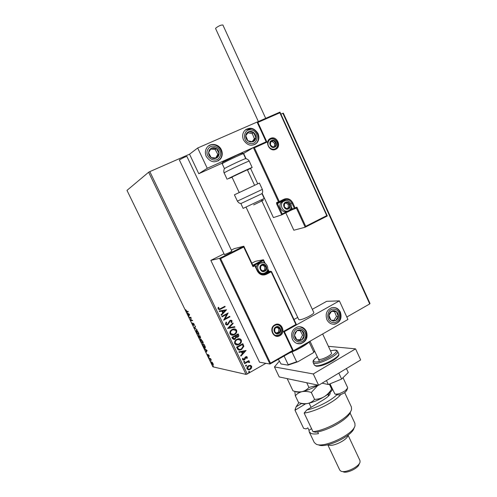 <?xml version="1.0" encoding="UTF-8"?>
<svg xmlns="http://www.w3.org/2000/svg" width="497" height="497" viewBox="0 0 497 497"><rect width="100%" height="100%" fill="white"/><g stroke="black" fill="none" stroke-linecap="round" stroke-linejoin="round"><path stroke-width="0.75" d="M250.271 365.32L251.668 366.246L251.569 368.016L250.202 369.42L248.922 369.843L246.984 368.911C246.661 367.519 247.146 366.463 248.432 365.742L250.271 365.32M244.325 363.17L248.86 360.605L249.103 361.108L248.432 361.487L249.6 361.934L249.624 362.406L249.028 362.437L247.686 362.009L244.567 363.674L244.325 363.17M247.264 357.082L247.09 358.412L246.555 358.337L246.723 357.424L245.885 357.281L244.971 359.399L243.692 360.188L242.524 359.635L242.642 358.256L243.201 358.306L243.052 359.263L244.083 359.468L244.996 357.349L246.201 356.585L247.264 357.082L247.09 358.412M237.336 348.639L236.597 347.111L242.84 343.657L243.841 346.328L241.585 349.466L240.101 350.025C238.833 350.292 237.914 349.826 237.336 348.639M231.888 337.32L238.156 333.891L238.603 334.816C239.032 335.848 238.759 336.631 237.777 337.183L236.156 337.295L235.05 339.215L234.429 339.463L232.521 338.637L231.888 337.32M227.607 328.43L232.888 322.907L233.149 323.46L229.148 327.647L234.69 326.666L234.957 327.219L227.607 328.43M222.047 316.869L221.799 316.359L228.123 312.986L225.011 318.819L229.713 316.297L229.956 316.806L223.644 320.192L226.756 314.359L222.047 316.869M220.687 308.5L224.905 306.27L225.147 306.779L219.978 309.476L218.059 309.004L218.189 307.357L218.804 307.363L218.705 308.656L219.922 308.873L220.687 308.5M247.264 373.974L246.027 374.403L212.884 366.836L126.99 190.382L148.622 172.229L149.821 171.614L247.264 373.974L265.901 363.313M346.819 317.03L369.718 303.928L282.88 113.285L283.333 113.173L370.01 303.499L369.718 303.928M149.821 171.614L189.537 154.2L198.781 173.714L222.116 163.196M280.892 114.155L282.88 113.285M226.576 309.761L221.308 315.34L221.041 314.781L222.749 313.017L221.848 311.153L219.488 311.544L219.214 310.992L226.576 309.761M225.427 324.317L226.092 322.087L226.613 322.323L226.054 323.932L227.346 324.379L230.036 320.391L232.068 320.782L231.614 322.634L231.043 322.441L231.422 321.124L230.304 320.888L227.806 324.796L225.427 324.317M232.074 329.53L233.062 329.113C234.534 328.635 235.715 329.008 236.597 330.225C237.044 332.176 236.361 333.63 234.541 334.587L233.422 335.046C231.987 335.45 230.857 335.059 230.018 333.86C229.589 331.928 230.279 330.48 232.074 329.53M236.783 339.333L237.995 338.848C239.38 338.463 240.48 338.848 241.293 340.004C241.735 341.948 241.051 343.402 239.243 344.371L237.908 344.887C236.56 345.204 235.503 344.8 234.739 343.669C234.311 341.737 234.994 340.29 236.783 339.333M246.102 350.453L240.933 356.119L240.666 355.572L242.343 353.777L241.455 351.938L239.132 352.379L238.871 351.833L246.102 350.453M243.996 361.331L244.717 361.456L244.145 362.257L243.679 362.04L243.996 361.331M245.853 365.183L246.568 365.307L245.99 366.109L245.537 365.898L245.853 365.183M248.867 371.458L249.587 371.582L248.991 372.383L248.556 372.172L248.867 371.458M212.262 362.419L213.076 363.661L213.25 365.133L211.647 363.357L211.473 361.878L212.262 362.419M209.237 358.362L210.604 358.629L211.337 360.176L209.237 358.362M209.131 355.548L209.349 356.374L208.56 355.088L208.529 356.219L207.423 354.336L208.305 355.777L208.311 354.641L209.131 355.548M203.031 345.608L202.378 344.266L204.199 344.52L205.236 346.769L204.994 347.95C204.497 347.931 203.845 347.154 203.031 345.608L203.167 345.533M198.197 335.674L199.987 335.854L200.639 337.972L199.943 337.388L199.931 338.252L198.197 335.674M194.402 327.877L195.253 326.119L195.489 326.61L194.843 327.939L197.11 329.94L194.402 327.877L195.371 326.367M189.469 317.745L189.251 317.297L190.972 317.328L191.109 320.223L192.401 320.261L192.619 320.714L190.885 320.652L190.749 317.769L189.469 317.745L189.661 317.303M186.947 311.389L188.077 311.377L188.301 311.83L187.145 311.836L186.033 310.78L185.692 309.674L186.947 311.389M246.027 374.403L148.622 172.229M189.581 314.464L188.817 316.403L188.835 315.322L186.965 312.594L189.581 314.464M192.563 324.193L192.308 322.907L193.426 324.995L193.501 323.249L194.669 325.429L193.724 323.702L193.656 325.442L192.706 324.119M196.47 330.399C196.961 330.406 197.632 331.17 198.489 332.692C199.092 334.108 199.179 334.835 198.744 334.872L196.638 332.561C196.048 331.157 195.961 330.437 196.39 330.399L196.47 330.399M200.676 339.041L202.708 341.364C203.304 342.756 203.385 343.47 202.962 343.502L200.825 341.159C200.241 339.786 200.161 339.078 200.577 339.041L200.676 339.041M207.137 350.553L206.224 352.168L206.292 351.193L205.503 349.571L204.391 348.403L207.137 350.553M208.684 356.989L209.069 357.722L208.684 356.989M210.337 360.375L210.716 361.108L210.337 360.375M213.02 365.891L213.406 366.624L213.02 365.891M188.22 311.662L186.853 311.389M189.009 315.962L188.58 315.912M188.903 315.744L189.158 315.148L188.835 315.322M188.562 313.737L188.916 315.129L189.481 314.396M188.916 315.129L189.183 314.502L188.307 313.874M192.532 320.528L190.885 320.652M191.208 320.484L190.836 320.553M191.028 317.595L189.792 317.577M193.488 324.963L193.799 325.218M193.712 323.702L193.668 323.317M194.88 327.871L194.439 327.952M197.023 330.673L196.619 330.847L196.812 332.561L198.962 334.698L198.651 334.872M196.47 330.946L196.495 330.399M198.651 334.344L198.993 334.139M198.433 334.425L198.315 332.692L196.688 330.847M200.098 338.022L200.03 337.649M198.781 336.04L198.62 335.717M199.626 336.127L198.595 336.14L199.744 337.805L199.26 336.208L198.595 336.14M200.098 336.084L199.446 336.227L200.403 337.525L200.018 336.283L199.446 336.227M199.583 336.034L199.26 336.208M202.652 343.054L203.174 343.328L202.851 343.502M200.664 339.581L200.689 339.041M202.857 342.98L203.198 342.775M202.633 343.054L202.534 341.358L200.813 339.482L200.999 341.166L202.633 343.054M201.21 339.314L200.894 339.488M202.962 344.638L202.813 344.328M205.348 347.782L204.994 347.95M205.317 347.776L204.789 347.509M205.031 347.428L205.36 347.235M204.304 344.732L202.782 344.738L203.633 346.409L204.876 347.509L204.23 344.937L202.782 344.738M206.448 351.801L205.988 351.69M206.311 351.516L206.609 351.019L206.292 351.193M206.007 349.671L206.385 351.037L206.976 350.422M206.385 351.037L206.702 350.515L205.783 349.795M208.61 355.057L208.541 354.734M209.454 358.803L210.411 359.051M213.418 364.941L213.033 364.686M211.647 362.344L211.623 361.903M211.703 362.325L211.815 363.394L212.927 364.686L212.902 363.624L211.778 362.332M224.799 306.326L225.147 306.779M225.017 306.786L219.115 309.681M218.183 307.363L218.804 307.363M218.674 307.363L218.637 308.27M218.512 308.27L218.705 308.656M218.581 308.656L219.314 309.01M226.489 309.848L221.264 315.247M219.475 311.526L221.848 311.153M225.073 310.606L222.476 311.029L223.29 312.451L225.073 310.606L222.606 311.023L223.29 312.451M228.048 313.098L225.011 318.819M229.608 316.353L229.956 316.806M229.825 316.806L223.613 320.13M222.022 316.813L226.756 314.359M226.06 322.124L226.613 322.323M226.477 322.323L226.054 323.932M225.924 323.926L226.806 324.442M230.943 320.136L232.068 320.782M231.937 320.776L231.503 322.596M230.751 320.751L230.304 320.888M230.173 320.882L229.639 321.634M229.508 321.627L229.316 322.596M229.179 322.59L227.806 324.796M227.676 324.789L226.626 325.063M232.795 323L233.149 323.46M233.018 323.454L229.148 327.647M234.572 326.691L234.957 327.219M234.82 327.212L227.632 328.486M234.422 328.939L236.597 330.225M236.466 330.219C236.907 332.164 236.224 333.617 234.404 334.574L234.541 334.587M234.404 334.574L232.037 335.158M234.186 329.561L232.186 330.027C230.751 330.785 230.192 331.934 230.521 333.481L232.248 334.549M234.298 334.077C235.74 333.319 236.299 332.158 235.969 330.598L233.174 329.685L232.323 330.039C230.881 330.791 230.328 331.946 230.658 333.493L233.391 334.45L234.298 334.077M238.051 333.947L238.467 334.81C238.895 335.835 238.622 336.624 237.647 337.171L237.777 337.183M237.647 337.171L236.603 337.438M235.05 339.215L236.156 337.295M234.913 339.202L233.689 339.507M232.919 338.041L234.808 338.712L235.547 337.301L235.106 336.196L232.639 337.463L233.919 338.879M235.74 336.09L237.529 336.686L237.759 334.748L235.615 335.835L236.665 336.86M237.759 334.748L235.752 335.842M232.639 337.463L233.056 338.053M235.106 336.196L232.776 337.475M239.262 338.737L241.293 340.004M241.151 339.991C241.598 341.936 240.915 343.39 239.107 344.353L239.243 344.371M239.107 344.353L236.603 344.937M238.982 339.352L236.895 339.824C235.46 340.582 234.907 341.737 235.236 343.278L236.845 344.328M239.001 343.862C240.436 343.098 240.989 341.936 240.66 340.377L238.026 339.439L237.026 339.836C235.597 340.594 235.044 341.75 235.373 343.297L237.914 344.284L239.001 343.862M242.735 343.713L243.841 346.328M243.704 346.316L241.585 349.466M241.449 349.441L238.945 350.05M238.417 349.049L240.169 349.41L241.343 348.956L243.126 346.39L242.443 344.514L237.349 347.248L238.417 349.049L239.324 349.422M242.443 344.514L237.485 347.266L238.554 349.068M246.003 350.522L240.877 356.007M239.113 352.336L241.455 351.938M244.623 351.336L242.064 351.777L242.878 353.205L244.623 351.336L242.201 351.795L242.878 353.205M246.947 358.393L246.562 358.337M246.307 357.175L245.885 357.281M245.742 357.262L245.53 357.635M245.388 357.61L244.971 359.399M244.828 359.374L244.35 359.958M244.207 359.934L243.188 360.163M243.058 358.294L243.052 359.263M242.915 359.244L243.424 359.567M246.512 356.573L247.127 357.057M244.356 361.238L244.717 361.456M244.574 361.431L244.4 362.164M244.263 362.139L243.903 362.232M248.755 360.667L249.103 361.108M248.96 361.083L248.432 361.487M248.885 361.499L249.6 361.934M249.457 361.909L249.624 362.406M249.482 362.381L249.034 362.406M248.5 361.884L247.686 362.009M247.543 361.984L244.524 363.587M246.214 365.09L246.568 365.307M246.431 365.283L246.251 366.022M246.114 365.991L245.748 366.084M250.413 365.338L251.668 366.246M251.525 366.221L251.569 368.016M251.426 367.991L250.202 369.42M250.059 369.389L248.065 369.793M250.184 365.922L248.531 366.221L247.4 368.563L248.326 369.221M249.954 368.923L251.115 366.562L249.637 365.916L248.668 366.246L247.543 368.594L248.935 369.259L249.954 368.923M249.245 371.365L249.587 371.582M249.444 371.551L249.27 372.296M249.127 372.265L248.755 372.352M246.077 207.199L298.703 319.515L299.442 319.776C302.611 320.049 314.856 313.837 313.8 312.501L261.428 199.987M292.398 339.24C290.534 333.276 292.304 329.163 297.703 326.908C301.517 326.249 304.406 327.722 306.363 331.325C308.227 337.519 306.314 341.65 300.617 343.725C296.989 344.166 294.249 342.669 292.398 339.24M340.333 312.06C338.37 308.407 335.5 306.96 331.729 307.718C326.709 309.979 325.1 313.967 326.902 319.677C328.784 323.18 331.536 324.653 335.152 324.081C340.414 321.957 342.141 317.95 340.333 312.06M339.37 300.853L347.937 319.465L293.373 350.776L284.359 331.673L339.37 300.853L326.703 301.306L312.315 309.308M294.007 319.496L297.728 317.428M284.359 331.673L293.1 350.702M293.373 350.776L270.107 363.947M258.03 133.531C259.49 137.11 259.08 140.26 256.806 142.987C251.786 146.733 247.369 145.72 243.536 139.955C242.12 136.532 242.443 133.463 244.512 130.754C249.569 126.685 254.073 127.611 258.03 133.531M206.286 156.48C210.448 162.5 215.139 163.383 220.357 159.133C222.476 156.35 222.811 153.238 221.364 149.79C218.866 143.913 210.424 142.509 207.007 147.466C205.131 150.206 204.888 153.213 206.286 156.48M207.255 168.297L197.682 148.007L257.067 122.057L266.15 141.788L207.255 168.297L198.781 173.714M285.8 212.865L293.833 230.235L305.189 227.216L305.698 226.315L326.765 215.617L279.879 112.788L257.881 122.411L266.957 142.142L254.402 147.795L253.364 147.578L243.362 153.616M197.682 148.007L189.537 154.2M266.15 141.788L266.957 142.142M347.459 388.623L346.633 390.63L344.943 392.487C341.75 394.463 339.271 395.233 337.506 394.811L335.512 394.164M329.989 383.858L334.879 393.959C337.345 394.55 340.818 393.456 345.303 390.692L347.676 388.101L347.627 387.598M284.57 200.8L282.141 201.273L277.419 203.571L282.228 213.958L281.731 214.872L273.425 217.593L262.13 193.296M243.629 153.498L246.077 158.767M250.569 168.427L257.738 183.84M326.765 215.617L327.256 216.009L305.233 227.191M305.189 227.216L296.361 208.044L296.864 207.125L305.698 226.315M279.879 112.788L279.941 112.117L257.086 122.1M257.881 122.411L257.129 122.187M243.785 246.22L243.729 247.034L220.631 258.626L219.587 258.359L243.791 246.22L234.28 248.649L231.341 250.121M219.581 258.359L210.834 260.378L259.564 362.22L269.97 364.021L219.581 258.359L243.797 246.22M224.01 253.787L210.834 260.378M253.551 265.336L252.805 265.243L263.429 259.769L255.526 261.273L251.83 263.168M243.865 246.382L253.116 265.889L253.004 266.684L243.729 247.034M220.631 258.626L270.474 363.177L269.97 364.021M270.474 363.177L292.571 350.503L293.155 350.739L270.07 363.984M292.571 350.503L283.557 331.4L284.147 331.648L293.155 350.739M253.197 265.031L263.429 259.769L263.391 260.577L254.532 265.137M283.557 331.4L295.895 324.491L296.454 324.758L284.141 331.642M261.919 265L260.751 266.094L260.583 269.331L263.13 271.157L265.839 269.747L266.001 266.522L263.46 264.69L261.919 265M262.056 265.398L260.751 266.094L260.583 269.331L263.13 271.157L265.839 269.747L266.001 266.522L263.46 264.69L262.056 265.398M258.993 263.41L258.875 263.472C257.316 264.398 256.433 265.814 256.241 267.721M259.844 273.369L262.727 273.418M262.776 270.921L264.684 269.927L264.845 266.709L262.621 265.112M264.684 269.927L265.839 269.747M264.845 266.709L266.001 266.522M285.626 202.695L284.489 203.733L284.34 206.895L286.819 208.765L289.44 207.466L289.596 204.317L287.123 202.447L285.626 202.695M285.75 203.105L284.489 203.733L284.34 206.895L286.819 208.765L289.44 207.466L289.596 204.317L287.123 202.447L285.75 203.105M283.408 201.254L281.886 201.981C277.084 205.186 282.01 213.958 287.03 211.163M286.657 208.653L288.21 207.889L288.366 204.752L286.017 202.975M288.21 207.889L289.44 207.466M288.366 204.752L289.596 204.317M271.76 140.924L270.61 141.918L270.455 145.068L272.952 147.013L275.605 145.807L275.76 142.664L273.269 140.719L271.76 140.924M271.89 141.347L270.61 141.918L270.455 145.068L272.952 147.013L275.605 145.807L275.76 142.664L273.269 140.719L271.89 141.347M274.431 146.348L274.586 143.347L272.101 141.409L270.592 142.086M274.586 143.347L275.76 142.664M272.101 141.409L273.269 140.719M276.015 327.349L274.853 328.486L274.692 331.735L277.22 333.481L279.898 331.99L280.053 328.747L277.537 326.995L276.015 327.349M276.146 327.734L274.853 328.486L274.692 331.735L277.22 333.481L279.898 331.99L280.053 328.747L277.537 326.995L276.146 327.734M276.599 333.077L278.687 331.915L278.848 328.685L276.897 327.33M278.687 331.915L279.898 331.99M278.848 328.685L280.053 328.747M333.158 321.068L335.574 320.646C337.171 319.782 338.09 318.372 338.333 316.415C338.451 314.446 337.811 312.849 336.407 311.625C334.935 310.513 333.369 310.321 331.716 311.047C330.114 311.911 329.188 313.321 328.939 315.284C328.815 317.266 329.461 318.869 330.872 320.093L333.158 321.068M333.164 320.372L335.574 320.646L338.333 316.415L336.407 311.625L331.716 311.047L328.939 315.284L330.872 320.093L333.164 320.372M333.822 320.447L336.469 316.403L334.556 311.638L331.561 311.271M336.469 316.403L338.333 316.415M334.556 311.638L336.407 311.625M250.258 141.98L252.855 141.788C254.576 141.067 255.57 139.719 255.843 137.756C255.986 135.768 255.309 134.084 253.812 132.705C252.234 131.432 250.556 131.084 248.773 131.662C247.04 132.382 246.034 133.724 245.754 135.693C245.611 137.694 246.295 139.39 247.804 140.769L250.258 141.98M250.283 141.31L252.855 141.788L255.843 137.756L253.812 132.705L248.773 131.662L245.754 135.693L247.804 140.769L250.283 141.31M252.165 141.67L254.371 138.7L252.346 133.674L247.928 132.767M254.371 138.7L255.843 137.756M252.346 133.674L253.812 132.705M209.287 150.032L208.566 152.703C208.628 154.772 209.51 156.418 211.2 157.636C212.964 158.736 214.723 158.872 216.481 158.04C218.164 157.077 219.047 155.58 219.115 153.536C219.053 151.479 218.183 149.839 216.499 148.615C214.747 147.51 212.989 147.373 211.225 148.193L209.287 150.032M209.858 150.479L208.566 152.703L211.2 157.636L216.481 158.04L219.115 153.536L216.499 148.615L211.225 148.193L209.858 150.479M215.71 157.996L217.81 154.405L215.207 149.522L210.641 149.156M217.81 154.405L219.115 153.536M215.207 149.522L216.499 148.615M295.143 332.636L294.491 335.326C294.566 337.357 295.392 338.892 296.97 339.942C298.61 340.867 300.244 340.843 301.872 339.867C303.431 338.774 304.239 337.221 304.294 335.202C304.226 333.189 303.406 331.654 301.834 330.604C300.2 329.673 298.567 329.691 296.933 330.654L295.143 332.636M295.659 332.984L294.491 335.326L296.97 339.942L301.872 339.867L304.294 335.202L301.834 330.604L296.933 330.654L295.659 332.984M296.877 339.78L300.163 339.731L302.574 335.09L300.182 330.617M300.163 339.731L301.872 339.867M302.574 335.09L304.294 335.202M224.557 168.676L225.116 168.203C227.98 166.433 243.108 159.332 245.313 158.717L245.673 158.723M231.95 177.044L247.363 169.775L254.601 185.325L259.415 183.058L234.416 194.818L247.351 188.723M232.049 177.255L227.887 178.833C231.819 176.64 252.675 166.911 252.184 167.495L247.463 169.986M264.236 198.477L261.987 193.644L240.865 203.571L243.126 208.386L264.23 198.471M254.601 185.325L239.219 192.563L231.95 177.038M258.365 121.548L215.605 28.596L215.785 28.112C218.574 25.931 220.941 24.893 222.886 24.999L265.696 118.342M184.176 157.332L186.878 156.381L231.832 251.153L229.409 252.588L224.427 254.65L179.342 159.91L184.176 157.332M338.83 373.104L341.613 379.074L348.26 372.495L346.421 368.532M341.613 379.074L328.337 384.541L326.461 380.54M328.337 384.541L322.093 383.168M328.405 346.322L355.566 348.863L360.685 359.952L318.608 385.262L279.215 376.937L274.45 366.929L279.289 361.207M355.566 348.863L313.29 373.955L274.45 366.929M318.608 385.262L313.29 373.955M331.499 352.963L331.511 352.994C332.611 354.566 322.031 360.058 319.086 359.43L318.366 359.045M310.171 341.538L298.125 348.049M295.218 349.714L303.431 345.328M309.035 342.203C304.909 345.595 299.231 348.844 291.994 351.957L288.887 353.187M314.744 351.298L312.998 352.951L297.852 361.76L287.987 365.133L280.998 363.966L278.351 359.232M312.998 352.951L314.613 351.025M309.14 342.141L313.706 351.888M291.994 351.957L296.641 361.804L297.852 361.76M287.987 365.133L288.198 364.692L296.641 361.804M284.054 355.958L288.198 364.692M298.865 402.676L296.088 406.826L301.561 403.508M311.569 428.694L309.004 430.296L307.836 427.849L306.102 428.923L303.624 428.339L295.013 410.267L295.752 407.807M305.667 403.794L295.013 410.267L296.088 406.826M354.268 427.401L354.069 427.88C352.945 435.664 325.964 448.661 318.633 444.933M309.24 431.943L314.272 442.516L316.322 444.256C324.261 448.319 353.833 434.074 355.02 425.631L354.877 423.282M347.881 435.291C348.18 439.429 332.915 447.138 328.567 445.032L327.97 444.716M359.598 463.129L359.089 464.297C358.312 468.217 346.701 473.709 343.203 471.815M327.772 444.765L339.78 470.119L340.942 471.168C345.117 473.448 359.114 466.826 360.027 462.142L359.958 460.551M317.639 431.887L318.478 433.657C315.328 434.148 312.905 434.098 311.203 433.496L309.196 431.856L309.004 430.296M350.596 411.572C349.664 418.226 328.542 430.781 315.514 432.247L312.973 431.657L304.145 413.069C315.489 411.684 334.897 401.843 340.793 394.531M312.973 431.657C326.858 430.427 350.59 416.548 351.547 409.279L351.379 406.931M330.07 392.456L330.194 393.456C329.722 395.158 327.61 397.19 323.851 399.545L306.792 409.975C316.645 407.994 330.983 400.719 337.047 394.661M329.256 395.183L327.945 394.227M306.792 409.975L304.145 413.069M308.941 387.43C307.134 389.542 304.847 390.953 302.077 391.648C307.183 390.487 312.52 388.325 318.086 385.156L308.941 387.43L306.736 382.752M294.783 391.356L295.336 395.786C297.063 393.73 299.306 392.35 302.077 391.648C299.213 392.133 296.187 391.872 292.994 390.853L287.347 378.962L287.577 378.702M332.592 389.406C331.412 391.561 328.66 393.984 324.33 396.668C321.292 398.395 318.049 399.302 314.589 399.383L311.315 392.456C308.022 391.419 304.941 391.151 302.077 391.648C298.945 392.288 296.79 392.282 295.616 391.624L294.379 391.226M311.315 392.456L318.117 385.163M332.487 389.182L331.636 389.014C329.735 392.164 327.299 394.717 324.33 396.668C318.627 400.054 313.079 402.328 307.686 403.483C304.63 404.067 302.493 404.024 301.257 403.359L300.356 403.073M314.589 399.383C312.775 401.458 310.47 402.825 307.686 403.483C304.81 403.937 301.772 403.639 298.573 402.589L298.871 402.676M298.573 402.589L295.336 395.786M331.636 389.014L329.343 384.125M187.475 311.669L187.145 311.836M210.231 358.716L209.908 358.89M270.585 138.371C276.835 135.259 282.085 146.721 275.63 149.349C269.393 152.529 264.069 140.98 270.585 138.371M275.139 148.883L276.363 148.044C280.395 144.521 275.375 136.669 270.629 139.104L269.268 140.055C265.218 145.745 271.461 150.703 275.164 148.876L276.363 148.044M274.307 149.168L275.127 148.895M281.731 214.872L276.655 203.913L276.593 202.583L278.494 201.869L253.364 147.578L265.92 141.931M291.652 209.97L293.037 209.349M282.228 213.958L291.602 209.324L291.621 209.982L281.762 214.859M296.361 208.044L295.168 208.628M295.007 208.69L293.155 209.305L292.373 208.988L294.361 208.324L291.963 203.118C290.037 199.769 287.403 198.688 284.06 199.875M254.402 147.795L279.264 201.521L284.017 199.21C287.707 197.893 290.608 199.08 292.733 202.776L295.131 207.982L296.864 207.125M279.196 202.229L277.388 202.906L277.419 203.571L276.655 203.913M284.017 199.21L284.042 199.881L279.308 202.186M290.77 203.54L292.733 202.776M283.483 200.154L286.806 200.589M291.304 206.677L292.373 208.988L291.602 209.324L290.981 207.97M295.143 208.641L295.131 207.982L294.361 208.324L295.143 208.641M282.141 201.273L282.023 200.869M279.264 201.521L278.494 201.869L279.289 202.192L279.264 201.521M276.593 202.583L277.388 202.906M279.923 335.618C273.63 339.494 268.25 328.163 274.829 324.845C281.14 321.043 286.44 332.288 279.923 335.618M275.984 335.357L278.14 335.518C272.778 337.14 269.765 327.914 274.884 325.417C269.716 327.945 272.685 337.072 278.14 335.518L279.407 335.021C284.626 332.412 281.426 323.187 275.922 324.982L274.934 325.38L275.922 324.982M263.509 259.95L265.081 263.292M267.765 268.995L268.635 270.753L268.281 270.989L267.628 269.598M269.057 271.492L268.61 270.79M271.486 271.611L296.405 324.696M255.166 265.541L257.639 270.778L255.197 265.504L254.334 265.193L253.085 265.839L254.327 265.199L252.905 265.448M295.895 324.491L271.163 271.809L266.317 274.344C262.528 275.847 259.527 274.742 257.322 271.02L254.831 265.746L253.004 266.684M270.654 271.263L268.784 271.536L263.969 274.052L265.808 273.791L270.654 271.263L271.163 271.809L271.511 271.567L270.654 271.263M257.657 270.815C259.633 274.114 262.31 275.127 265.702 273.847L266.317 274.344M261.198 274.083L263.466 273.505L263.969 274.052L263.019 274.443L265.702 273.847C262.348 275.145 259.67 274.12 257.682 270.778L257.322 271.02M263.466 273.505L263.888 273.282M266.013 272.176L268.281 270.989L268.784 271.536L271.511 271.567L296.473 324.746L284.147 331.654M264.541 263.031L263.391 260.577M254.334 265.193L254.831 265.746L255.197 265.504L254.334 265.193M269.144 271.48L268.796 271.53L269.113 271.461L267.777 268.927M261.739 264.609C257.707 266.491 260.987 273.449 264.851 271.232C268.858 269.343 265.603 262.416 261.739 264.609M264.895 272.915L264.895 272.915C259.304 276.028 254.545 266.075 260.273 263.224L263.075 262.658M285.452 202.31C281.538 204.025 284.738 210.939 288.49 208.889C292.373 207.168 289.204 200.285 285.452 202.31M288.546 210.653C283.507 213.468 278.556 204.652 283.383 201.428L285.694 200.564M281.886 201.981L284.135 200.987C289.484 198.228 294.249 207.181 289.105 210.324L288.614 210.622M271.579 140.533C267.628 142.117 270.853 149.119 274.642 147.193C278.568 145.602 275.375 138.632 271.579 140.533M270.306 139.303L270.908 139.098M270.349 139.297C275.27 136.917 280.146 144.664 275.972 148.261L275.176 148.876M275.829 326.964C271.847 328.983 275.102 335.848 278.923 333.506C282.886 331.487 279.662 324.647 275.829 326.964M279.065 334.99L276.512 335.605M277.133 324.814L278.04 324.982M333.021 322.534C340.706 323.74 341.986 309.811 334.27 309.184C326.566 307.892 325.237 321.95 333.021 322.534M333.779 307.544L334.195 307.612M333.798 307.55C342.209 308.264 342.8 322.634 334.413 324.063L333.077 324.224M333.089 307.481L333.68 307.531M250.097 143.453C258.353 145.428 259.819 131.407 251.525 130.015C243.257 127.953 241.735 142.111 250.097 143.453M245.561 129.736L251.327 128.711C257.645 129.792 260.77 138.918 256.21 143.353L254.998 144.391M245.648 129.667L247.264 128.922M208.001 149.168C203.335 156.425 215.648 164.675 219.68 157.052C224.29 149.864 212.12 141.577 208.001 149.168M220.6 158.375L218.369 160.811M208.361 146.062L210.399 145.093M293.944 331.897C289.658 339.451 301.145 346.465 304.841 338.619C309.078 331.139 297.722 324.069 293.944 331.897M305.643 339.376C304.35 341.725 302.449 343.154 299.933 343.663L298.299 343.769M299.38 326.703L300.648 326.927M245.313 158.717C245.686 158.052 249.034 160.053 249.221 161.121L249.221 161.121C249.656 160.407 228.763 170.117 224.886 172.428L224.147 172.95L227.129 179.305M222.196 163.78C221.848 163.432 222.097 162.879 222.948 162.134L236.491 155.381C242.89 152.567 242.921 152.952 243.443 153.753L243.443 153.753C243.735 153.02 226.067 161.19 222.818 163.296L222.202 163.786L224.489 168.663M223.271 161.898C226.154 160.015 241.778 152.772 241.996 153.219M234.416 194.818L237.38 201.136L262.354 189.388C262.745 190.947 262.776 192.041 262.447 192.668L261.857 193.675M261.739 200.651C265.516 199.123 262.826 200.54 253.663 204.894M313.209 362.636L314.303 364.966L315.601 365.705C321.006 366.991 340.818 356.703 338.699 353.74L338.674 353.69M317.334 356.834C313.483 359.648 312.669 361.338 314.887 361.897C321.224 363.158 342.576 350.553 334.86 350.174L330.468 350.758M337.562 351.292L337.593 351.354C339.687 354.274 319.869 364.556 314.477 363.313L313.185 362.586C312.998 361.039 312.364 360.692 317.316 356.803M196.619 330.847L196.942 330.673M200.813 339.482L201.136 339.314M297.225 343.408L300.617 343.725M253.855 144.807L256.806 142.987M217.748 160.811L220.357 159.133M347.639 387.629L343.011 377.689M331.511 352.994L322.652 333.972M224.265 160.643L224.52 161.19M319.441 361.338L310.022 341.222M279.979 112.148L327.293 215.94M257.092 122.107L279.941 112.117M253.414 147.559L265.97 141.912M243.847 246.251L253.116 265.889M263.491 259.807L265.143 263.329M265.094 272.816C270.971 269.914 266.181 260.024 260.403 263.155L258.875 263.472M279.171 334.935C283.644 332.623 282.004 324.87 277.034 324.821M219.829 159.469L220.637 158.35M220.687 158.257C225.427 150.864 215.176 140.819 208.255 146.149M305.667 339.333C307.798 332.661 305.674 328.455 299.3 326.703M243.443 153.753L245.717 158.649M249.221 161.121L252.184 167.495M224.147 172.944C223.445 172.111 224.029 168.278 224.762 168.421M262.354 189.394L259.415 183.058M237.38 201.136C238.324 202.428 239.144 203.149 239.846 203.292L241.002 203.478M330.455 350.72L335.183 350.062C336.401 350.105 337.208 350.54 337.593 351.354L338.699 353.74C338.917 355.038 339.743 355.709 333.617 360.213C326.554 364.32 320.851 366.332 316.502 366.252M316.073 366.183L314.334 365.028M295.727 407.888L295.088 409.516M359.99 460.607L348.043 435.161M354.926 423.388L350.056 412.97M351.435 407.043L344.713 392.642M329.84 394.338L330.194 393.456M328.592 395.935L327.827 394.314M311.091 407.347L309.109 403.166"/></g></svg>
